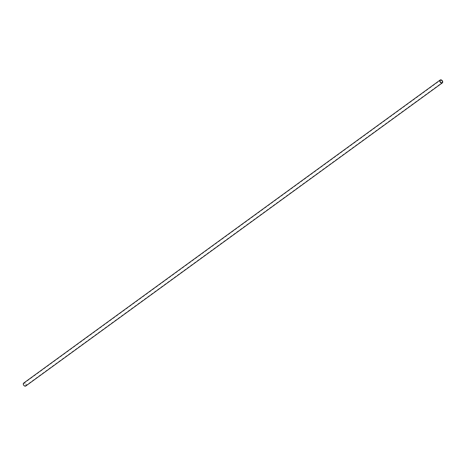 <?xml version="1.0" encoding="UTF-8"?>
<svg xmlns="http://www.w3.org/2000/svg" width="466" height="466" viewBox="0 0 466 466"><rect width="100%" height="100%" fill="white"/><g stroke="black" fill="none" stroke-linecap="round" stroke-linejoin="round"><path stroke-width="0.35" stroke-dasharray="2.33 1.75" d="M25.805 385.994A1.8 1.252 54 0 0 26.195 384.834A1.8 1.252 54 0 0 25.187 383.233A1.8 1.252 54 0 0 23.69 383.087M23.568 384.299A1.468 1.025 -126 0 1 23.883 383.355A1.468 1.025 -126 0 1 25.106 383.477A1.468 1.025 -126 0 1 25.933 384.782A1.468 1.025 -126 0 1 25.613 385.726A1.468 1.025 -126 0 1 24.389 385.609A1.468 1.025 -126 0 1 23.568 384.299M23.883 383.355L440.387 80.274M25.613 385.726L442.118 82.645"/><path stroke-width="0.7" d="M442.7 81.754A1.8 1.252 -126 0 1 442.31 82.913A1.8 1.252 -126 0 1 440.813 82.767A1.8 1.252 -126 0 1 439.805 81.166A1.8 1.252 -126 0 1 440.195 80.006A1.8 1.252 -126 0 1 441.692 80.152A1.8 1.252 -126 0 1 442.7 81.754M440.195 80.006L23.69 383.087A1.8 1.252 54 0 0 23.3 384.246A1.8 1.252 54 0 0 24.308 385.848A1.8 1.252 54 0 0 25.805 385.994L442.31 82.913M440.067 81.218A1.468 1.025 -126 0 1 440.387 80.274A1.468 1.025 -126 0 1 441.611 80.391A1.468 1.025 -126 0 1 442.432 81.701A1.468 1.025 -126 0 1 442.118 82.645A1.468 1.025 -126 0 1 440.894 82.523A1.468 1.025 -126 0 1 440.067 81.218"/></g></svg>

